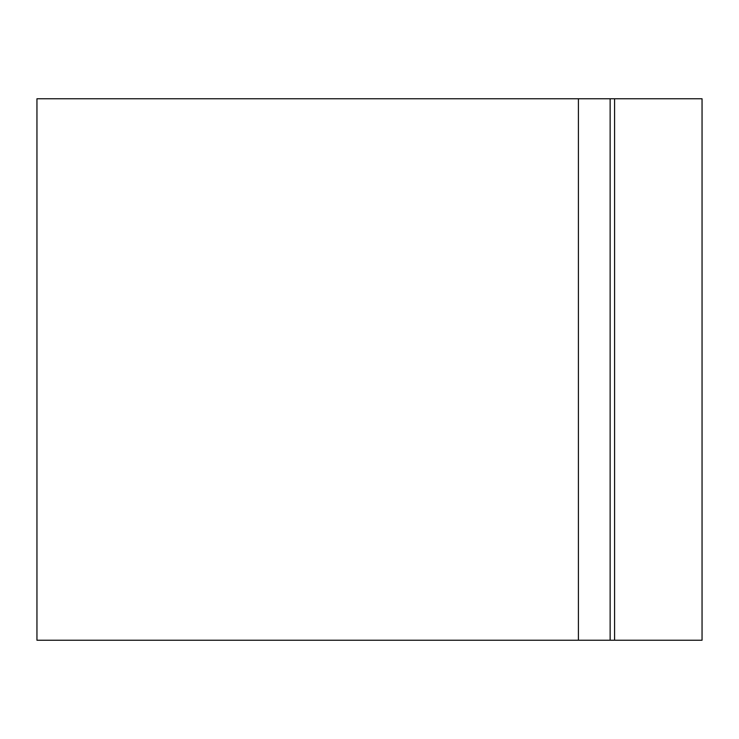 <?xml version="1.0" encoding="UTF-8"?>
<svg xmlns="http://www.w3.org/2000/svg" width="739" height="739" viewBox="0 0 739 739"><rect width="100%" height="100%" fill="white"/><g stroke="black" fill="none" stroke-linecap="round" stroke-linejoin="round"><path stroke-width="1.11" d="M578.406 98.767L578.406 640.233L36.95 640.233L36.95 98.767L614.589 98.767L614.589 640.233L702.05 640.233L702.05 98.767L614.589 98.767M578.406 640.233L614.589 640.233M610.137 98.767L610.137 640.233"/></g></svg>
